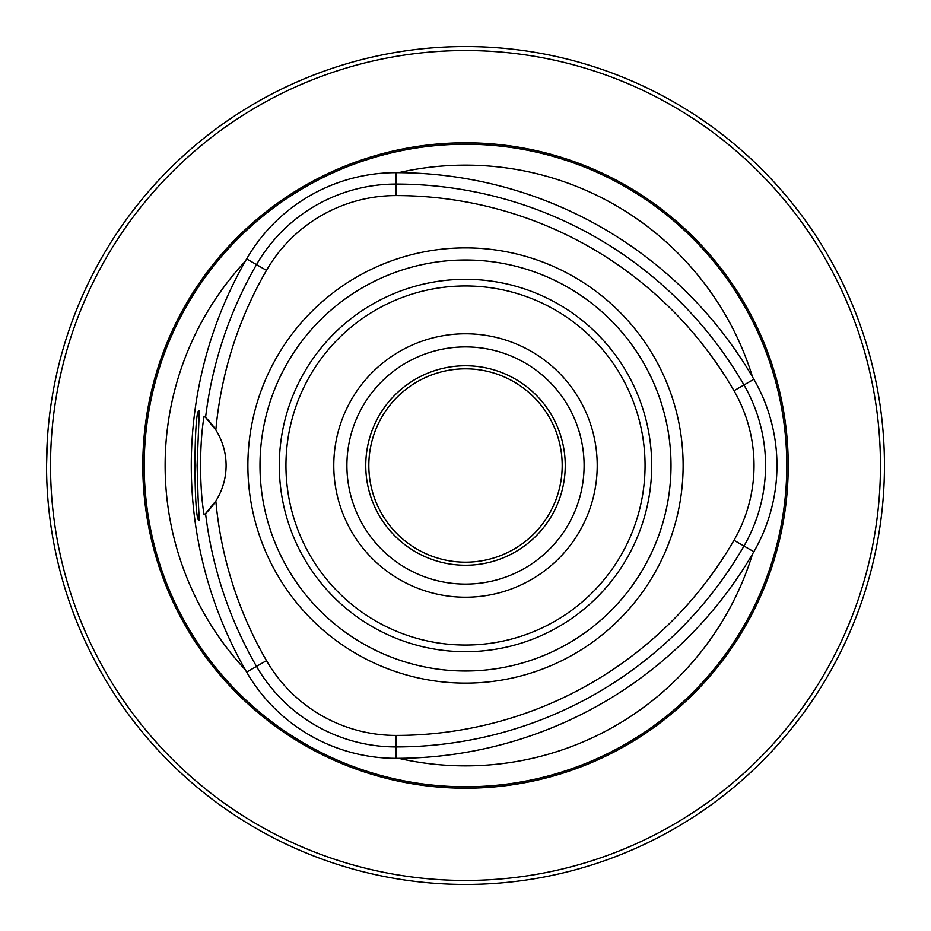 <?xml version="1.0" encoding="UTF-8"?>
<svg xmlns="http://www.w3.org/2000/svg" width="931" height="931" viewBox="0 0 931 931"><rect width="100%" height="100%" fill="white"/><g stroke="black" fill="none" stroke-linecap="round" stroke-linejoin="round"><path stroke-width="1.4" d="M465.5 565.245A99.745 99.745 0 0 0 565.245 465.5A99.745 99.745 0 0 0 465.5 365.755A99.745 99.745 0 0 0 365.755 465.5A99.745 99.745 0 0 0 465.5 565.245M562.196 465.5A96.696 96.696 0 0 0 417.158 381.768A96.696 96.696 0 0 0 417.158 549.232A96.696 96.696 0 0 0 562.196 465.5M651.7 465.5A186.2 186.2 0 0 0 372.4 304.251A186.2 186.2 0 0 0 372.4 626.749A186.2 186.2 0 0 0 651.7 465.5M204.133 416.11L205.576 417.449A401.796 401.796 0 0 1 256.514 264.602A161.075 161.075 0 0 1 396.012 184.07A401.796 401.796 0 0 1 743.974 384.969A161.075 161.075 0 0 1 743.974 546.032A401.796 401.796 0 0 1 396.012 746.93A161.075 161.075 0 0 1 256.514 666.398A401.796 401.796 0 0 1 205.576 513.551L204.133 514.89C199.443 488.926 199.374 442.551 204.133 416.11M246.634 258.899A413.201 413.201 0 0 0 246.634 672.101A172.479 172.479 0 0 0 396.012 758.334A413.201 413.201 0 0 0 753.854 551.734A172.479 172.479 0 0 0 753.854 379.266A413.201 413.201 0 0 0 396.012 172.666A172.479 172.479 0 0 0 246.634 258.899L266.499 270.362A390.275 390.275 0 0 0 215.829 429.994A66.497 66.497 0 0 0 205.576 417.449L215.829 429.994A66.497 66.497 0 0 1 215.829 501.006A390.275 390.275 0 0 0 266.499 660.638A149.554 149.554 0 0 0 396.012 735.409A390.275 390.275 0 0 0 733.989 540.271A149.554 149.554 0 0 0 733.989 390.729A390.275 390.275 0 0 0 396.012 195.591A149.554 149.554 0 0 0 266.499 270.362M198.082 497.654L197.093 465.5L199.304 411.06C193.578 404.007 193.532 526.853 199.304 519.964L198.082 497.654M884.45 465.5A418.95 418.95 0 0 0 256.025 102.678A418.95 418.95 0 0 0 256.025 828.322A418.95 418.95 0 0 0 884.45 465.5M46.55 465.5L47.4 438.897M398.643 172.666A300.364 300.364 0 0 1 752.527 376.985M752.527 554.015A300.364 300.364 0 0 1 398.643 758.334M465.5 247.879A217.621 217.621 0 0 1 683.121 465.5A217.621 217.621 0 0 1 465.5 683.121A217.621 217.621 0 0 1 247.879 465.5A217.621 217.621 0 0 1 465.5 247.879M584.098 465.5A118.598 118.598 0 0 0 465.5 346.902A118.598 118.598 0 0 0 346.902 465.5A118.598 118.598 0 0 0 465.5 584.098A118.598 118.598 0 0 0 584.098 465.5M597.213 465.5A131.713 131.713 0 0 0 399.643 351.429A131.713 131.713 0 0 0 399.643 579.571A131.713 131.713 0 0 0 597.213 465.5M204.541 514.517A66.497 66.497 0 0 0 205.157 513.947M205.576 513.551A66.497 66.497 0 0 0 215.829 501.006L205.576 513.551M205.157 417.053A66.497 66.497 0 0 0 204.541 416.483M245.33 669.82A300.364 300.364 0 0 1 245.33 261.18M788.22 465.5A322.72 322.72 0 0 0 304.146 186.025A322.72 322.72 0 0 0 304.146 744.975A322.72 322.72 0 0 0 788.22 465.5M880.458 465.5A414.958 414.958 0 0 0 258.015 106.134A414.958 414.958 0 0 0 258.015 824.866A414.958 414.958 0 0 0 880.458 465.5M671.007 465.5A205.507 205.507 0 0 0 362.741 287.528A205.507 205.507 0 0 0 362.741 643.472A205.507 205.507 0 0 0 671.007 465.5M266.499 660.638L246.634 672.101M396.012 735.409L396.012 758.334M733.989 540.271L753.854 551.734M733.989 390.729L753.854 379.266M396.012 195.591L396.012 172.666M645.055 465.5A179.555 179.555 0 0 0 375.728 310A179.555 179.555 0 0 0 375.728 621A179.555 179.555 0 0 0 645.055 465.5M786.788 465.5A321.288 321.288 0 0 0 304.856 187.259A321.288 321.288 0 0 0 304.856 743.741A321.288 321.288 0 0 0 786.788 465.5"/></g></svg>
